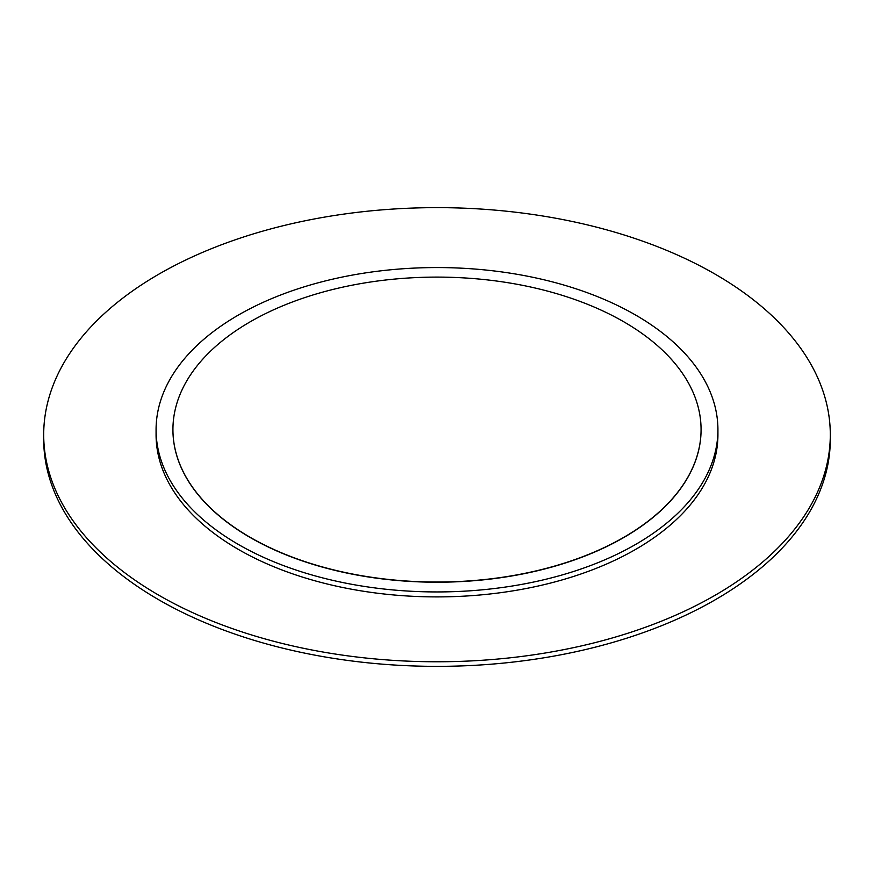 <?xml version="1.0" encoding="UTF-8"?>
<svg xmlns="http://www.w3.org/2000/svg" width="874" height="874" viewBox="0 0 874 874"><rect width="100%" height="100%" fill="white"/><g stroke="black" fill="none" stroke-linecap="round" stroke-linejoin="round"><path stroke-width="1.31" d="M715.107 274.141A393.3 227.065 180 0 1 830.3 434.706A393.3 227.065 180 0 1 587.514 644.488A393.3 227.065 180 0 1 158.893 595.27A393.3 227.065 180 0 1 43.7 434.706A393.3 227.065 180 0 1 286.486 224.924A393.3 227.065 180 0 1 715.107 274.141M830.3 434.706L830.3 439.294A393.3 227.065 180 0 1 587.514 649.076A393.3 227.065 180 0 1 158.893 599.859A393.3 227.065 180 0 1 43.7 439.294L43.7 434.706M635.649 315.066A280.925 162.193 180 0 1 717.925 429.757A280.925 162.193 180 0 1 544.502 579.593A280.925 162.193 180 0 1 238.351 544.436A280.925 162.193 180 0 1 156.075 429.757A280.925 162.193 180 0 1 329.498 279.909A280.925 162.193 180 0 1 635.649 315.066M717.925 429.757L717.925 434.706A280.925 162.193 180 0 1 544.502 584.553A280.925 162.193 180 0 1 238.351 549.396A280.925 162.193 180 0 1 156.075 434.706L156.075 429.757M623.73 321.763A264.068 152.458 180 0 1 701.068 429.571A264.068 152.458 180 0 1 538.056 570.427A264.068 152.458 180 0 1 250.27 537.379A264.068 152.458 180 0 1 172.932 429.571A264.068 152.458 180 0 1 335.944 288.715A264.068 152.458 180 0 1 623.73 321.763M701.068 429.658A264.068 152.458 180 0 1 701.068 429.757A264.068 152.458 180 0 1 538.056 570.613A264.068 152.458 180 0 1 250.27 537.554A264.068 152.458 180 0 1 172.932 429.757A264.068 152.458 180 0 1 172.932 429.658"/></g></svg>
